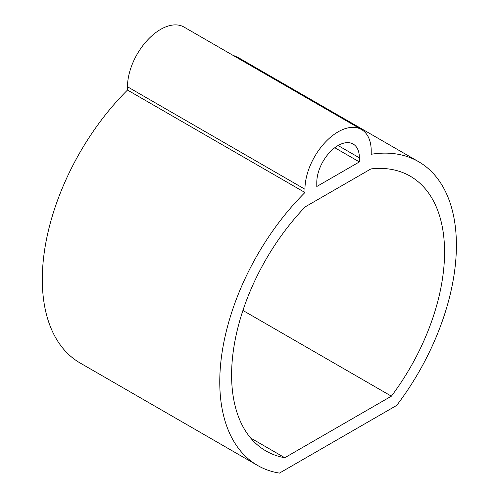 <?xml version="1.0" encoding="UTF-8"?>
<svg xmlns="http://www.w3.org/2000/svg" width="498" height="498" viewBox="0 0 498 498"><rect width="100%" height="100%" fill="white"/><g stroke="black" fill="none" stroke-linecap="round" stroke-linejoin="round"><path stroke-width="0.75" d="M418.588 161.682A182.567 105.408 120 0 0 371.215 154.262L371.215 150.987A46.849 27.048 120 0 0 361.511 129.542A46.849 27.048 120 0 0 325.406 142.092A46.849 27.048 120 0 0 304.957 189.24L304.957 192.508A182.567 105.408 120 0 0 257.584 465.449A182.567 105.408 120 0 0 279.459 473.1L396.713 405.403A182.567 105.408 120 0 0 418.588 161.682L241.119 59.218A182.567 105.408 120 0 0 232.747 55.197M361.511 129.542L184.036 27.079A46.849 27.048 120 0 0 147.937 39.628A46.849 27.048 120 0 0 127.488 86.777L127.488 90.051A182.567 105.408 120 0 0 80.11 362.986L257.584 465.449M359.382 161.918L316.79 186.507L316.79 182.411A30.117 17.386 120 0 1 329.937 152.102A30.117 17.386 120 0 1 353.144 144.034A30.117 17.386 120 0 1 359.382 157.816L359.382 161.918L334.793 147.719M250.668 438.041L284.775 457.73A165.834 95.747 120 0 1 265.951 450.958A165.834 95.747 120 0 1 305.249 206.832L370.923 168.915A165.834 95.747 120 0 1 410.221 176.168A165.834 95.747 120 0 1 391.391 396.178L242.924 310.459M284.775 457.73L391.391 396.178M127.488 90.051L304.957 192.508M338.086 145.522L359.382 157.816M127.488 86.777L304.957 189.24"/></g></svg>

